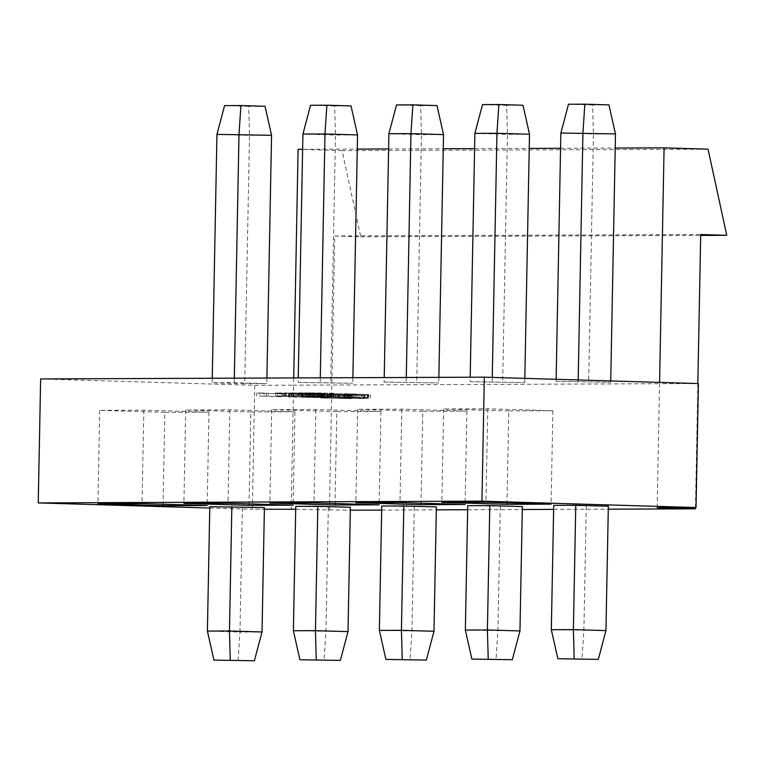 <?xml version="1.0" encoding="UTF-8"?>
<svg xmlns="http://www.w3.org/2000/svg" width="765" height="765" viewBox="0 0 765 765"><rect width="100%" height="100%" fill="white"/><g stroke="black" fill="none" stroke-linecap="round" stroke-linejoin="round"><path stroke-width="0.57" stroke-dasharray="3.83 2.87" d="M657.173 507.683L659.554 383.714L698.407 383.552M40.631 378.943L254.716 385.33L293.569 385.178L291.197 509.146M254.716 385.33L252.335 509.299L264.384 509.251M508.763 410.929L443.643 408.979L487.764 408.806L552.885 410.748L508.763 410.929L507.004 502.825M443.643 408.979L441.854 502.376M487.764 408.806L485.966 502.203M552.885 410.748L551.096 504.145M422.787 411.264L357.666 409.323L401.788 409.151L466.908 411.092L422.787 411.264L421.018 503.169M357.666 409.323L355.868 502.72M401.788 409.151L399.99 502.548M466.908 411.092L465.11 504.489M336.801 411.608L271.68 409.667L315.802 409.495L380.922 411.436L336.801 411.608L335.041 503.513M271.68 409.667L269.892 503.064M315.802 409.495L314.013 502.892M380.922 411.436L379.134 504.833M250.824 411.953L185.704 410.011L229.825 409.839L294.946 411.78L250.824 411.953L249.055 503.858M185.704 410.011L183.906 503.408M229.825 409.839L228.027 503.236M294.946 411.78L293.148 505.177M295.72 509.28L350.332 510.207M381.678 510.083L436.318 509.863M467.654 509.739L522.294 509.519M553.64 509.394L608.28 509.174M209.763 508.036L252.335 509.299M264.413 507.597L209.792 506.717M350.389 507.262L295.768 506.373M436.375 506.918L381.754 506.028M522.352 506.573L467.731 505.684M608.338 506.229L553.717 505.34M216.944 134.401L249.505 135.376L244.733 383.714L212.173 382.749L234.233 382.653L266.794 383.628L244.733 383.714M212.259 378.254L212.173 382.749M266.899 378.034L266.794 383.628M265.034 106.278L248.692 106.335L249.505 135.376L271.556 135.29M234.32 378.168L234.233 382.653M248.692 106.335L224.575 105.618M556.098 381.372L610.719 382.251L556.098 381.372L556.136 379.306M470.112 381.716L524.733 382.596L470.112 381.716L470.198 377.222M384.135 382.06L438.756 382.94L384.135 382.06L384.221 377.566M298.149 382.404L352.77 383.284L298.149 382.404L298.235 377.91M293.712 377.929L293.569 385.178L659.554 383.714L659.583 382.395M320.296 377.824L320.21 382.318M352.875 377.69L352.77 383.284M302.921 134.066L335.481 135.032L330.709 383.37M351.02 105.933L334.678 105.991L335.481 135.032L357.542 134.946M334.678 105.991L310.552 105.274M406.282 377.48L406.196 381.974M438.861 377.346L438.756 382.94M388.897 133.722L421.458 134.688L416.696 383.026M436.997 105.589L420.654 105.647L421.458 134.688L443.518 134.602M420.654 105.647L396.538 104.929M492.258 377.403L492.172 381.63M524.819 378.379L524.733 382.596M474.883 133.378L507.444 134.344L502.672 382.682M522.983 105.245L506.64 105.312L507.444 134.344L529.504 134.258M506.64 105.312L482.514 104.585M578.177 379.966L578.158 381.286M610.738 380.941L610.719 382.251M560.86 133.034L593.42 133.999L588.658 382.347M608.959 104.901L592.617 104.968L593.42 133.999L615.481 133.913M592.617 104.968L568.5 104.241M605.947 630.599L551.326 629.71M586.277 506.315L583.886 630.685L581.974 659.449M519.961 630.943L465.35 630.054M500.291 506.66L497.91 631.029L495.988 659.793M433.984 631.278L379.364 630.398M414.314 507.004L411.924 631.374L410.011 660.138M348.008 631.622L293.387 630.743M328.328 507.348L325.947 631.718L324.025 660.482M262.022 631.966L239.961 632.062L238.049 660.826M242.352 507.692L239.961 632.062L207.401 631.087M164.838 412.297L99.718 410.356L143.839 410.183L208.96 412.125L164.838 412.297L163.079 504.202M99.718 410.356L97.93 503.752M143.839 410.183L142.051 503.58M208.96 412.125L207.172 505.522M329.457 510.293L334.716 235.993L360.764 236.777L342.06 150.638L708.046 149.175M360.764 236.777L700.683 235.419M302.624 149.309L357.274 149.089M388.61 148.965L443.251 148.745M474.587 148.62L529.227 148.4M560.573 148.276L615.213 148.056M342.06 150.638L298.101 149.318M334.716 235.993L700.702 234.53M697.843 383.542L695.462 507.53M351.106 398.622L320.277 397.924L351.106 398.622L351.164 395.677L329.734 395.036L320.334 394.979L320.277 397.924M320.334 394.979L322.065 395.027L322.008 397.972M322.065 395.027L349.988 395.677L349.93 398.632M349.988 395.677L351.164 395.677M340.655 395.075L349.71 395.381L340.655 395.075M340.597 398.03L349.653 398.326L340.597 398.03M341.448 395.065L351.814 395.428L341.448 395.065M341.391 398.01L351.757 398.374L341.391 398.01M345.311 394.874L364.322 395.62L357.819 395.428L357.762 398.374L361.482 398.345L361.539 395.39L345.311 394.874L345.254 397.829L344.078 397.829L357.446 398.23L338.761 397.848L364.264 398.575L345.254 397.829M344.135 394.883L344.078 397.829M359.148 395.352L356.136 395.381L356.088 398.326L359.091 398.297L359.148 395.352M339.976 394.893L339.928 397.848M338.819 394.903L338.761 397.848M363.146 395.629L363.088 398.575M364.322 395.62L364.264 398.575M370.423 398.307L370.48 395.352L354.147 394.836L368.051 395.304L347.731 394.864L365.66 395.4L365.603 398.345L370.442 398.307M354.147 394.836L354.09 397.781L352.914 397.79L367.994 398.249L347.673 397.81L368.252 398.211L354.09 397.781M352.971 394.836L352.914 397.79M368.051 395.304L367.994 398.249M364.972 395.333L364.915 398.288M348.869 394.855L348.811 397.81M347.731 394.864L347.673 397.81M323.318 397.647L288.625 396.959L323.318 397.647L323.375 394.692L298.972 393.965L298.914 396.92M298.972 393.965L297.795 393.975L297.738 396.92M297.795 393.975L317.504 394.558L317.446 397.513M317.504 394.558L303.437 394.262L303.38 397.207M303.437 394.262L302.624 394.262L302.567 397.217M302.624 394.262L309.586 394.587L309.529 397.542M309.586 394.587L289.897 394.004L289.839 396.949M289.897 394.004L288.682 394.004L288.625 396.959M288.682 394.004L313.086 394.74L313.028 397.685M313.086 394.74L314.233 394.73L314.176 397.685M314.233 394.73L305.933 394.348L305.876 397.293M305.933 394.348L322.218 394.702L322.17 397.647M322.218 394.702L323.375 394.692M327.592 397.628L323.834 397.551L327.592 397.628L327.649 394.683L325.068 394.597L325.01 397.551M325.068 394.597L323.891 394.606L323.834 397.551M323.891 394.606L326.473 394.683L326.416 397.628M326.473 394.683L327.649 394.683M320.975 397.427L302.079 396.901L320.975 397.427L321.032 394.482L303.303 393.956L303.246 396.901M303.303 393.956L302.127 393.956L302.079 396.901M302.127 393.956L319.856 394.482L319.799 397.437M319.856 394.482L321.032 394.482M314.052 393.965L330.155 394.444L310.705 394.032L314.052 393.965L313.994 396.92L307.568 396.901L307.654 393.956M307.616 393.956L312.311 393.918L312.254 396.863L309.529 396.987L330.098 397.398L309.892 396.949M320.851 394.377L320.793 397.322M330.155 394.444L330.098 397.398M328.415 394.396L328.357 397.341M309.949 393.994L310.705 394.032L310.647 396.978L313.994 396.92M321.099 393.879L340.138 394.625L333.626 394.434L333.569 397.379L337.279 397.341L337.336 394.396L321.099 393.879L321.051 396.834L319.875 396.834L333.244 397.236L314.558 396.853L340.081 397.58L321.051 396.834M319.933 393.889L319.875 396.834M334.955 394.358L331.953 394.386L331.895 397.331L334.898 397.303L334.955 394.358M315.792 393.899L315.735 396.853M314.616 393.908L314.558 396.853M338.943 394.635L338.885 397.58M340.138 394.625L340.081 397.58M333.005 396.844L324.8 396.834L324.848 393.879L331.044 393.889L330.987 396.834L326.846 396.92L348.171 397.322L333.464 396.834L333.521 393.889L331.781 393.841L331.723 396.786L330.987 396.834M331.044 393.889L348.228 394.377L348.171 397.322M327.219 393.918L345.321 394.329L327.984 393.965L333.464 393.975L333.406 396.92L345.264 397.274L327.162 396.863M345.321 394.329L345.264 397.274M348.228 394.377L333.062 393.899M335.453 393.851L346.478 394.214C357.714 394.415 358.555 394.358 348.983 394.051L343.255 394.071C335.988 393.899 337.881 393.841 342.232 393.851L340.502 393.803L340.444 396.748L335.395 396.805M356.194 394.319L348.983 394.051L348.926 396.997L343.198 397.025C335.931 396.844 337.824 396.786 342.175 396.805L335.797 396.825L346.421 397.159C357.657 397.36 358.498 397.312 348.926 396.997L356.136 397.264M343.255 394.071L343.198 397.025M337.767 393.889L342.232 393.851L342.175 396.805L337.709 396.834M344.986 394.128L344.939 397.073L354.061 397.226L354.118 394.271L344.986 394.128L349.538 394.109L349.481 397.054M349.538 394.109L352.101 394.185L352.043 397.131L344.939 397.073M368.663 394.511L346.937 393.774C343.973 393.774 343.839 393.812 346.535 393.889L368.663 394.511L368.606 397.465L344.556 396.758M346.899 396.796L346.956 393.851L348.668 393.832L348.611 396.777L346.937 396.796M344.613 393.812L346.937 393.774L346.88 396.729C343.915 396.719 343.781 396.758 346.478 396.844L368.606 397.465M367.487 394.52L367.43 397.465M264.021 396.021L282.055 396.719L259.373 396.041L264.021 396.021L264.078 393.076L262.338 393.019L262.28 395.974M262.338 393.019L256.524 393.047L256.476 395.993M256.524 393.047L280.946 393.774L280.889 396.729M280.946 393.774L282.113 393.774L282.055 396.719M282.113 393.774L259.421 393.095L259.373 396.041M259.421 393.095L264.078 393.076M275.515 393.153L284.58 393.459L275.515 393.153M275.457 396.107L284.523 396.404L275.457 396.107M276.318 393.143L286.674 393.506L276.318 393.143M276.261 396.088L286.617 396.452L276.261 396.088M275.41 393L286.435 393.363C297.661 393.564 298.503 393.506 288.941 393.2L283.213 393.22C275.955 393.047 277.8 392.99 282.17 393.009L280.459 392.952L280.401 395.907L275.352 395.954M296.141 393.468L288.941 393.2L288.883 396.146L283.155 396.174C275.897 396.002 277.743 395.935 282.113 395.954L275.735 395.983L286.378 396.308C297.604 396.509 298.446 396.461 288.883 396.146L296.084 396.413M283.213 393.22L283.155 396.174M277.714 393.038L282.17 393.009L282.113 395.954L277.657 395.983L277.724 393.038M284.876 396.222L294.018 396.375L284.876 396.222L284.934 393.277L289.476 393.258L289.419 396.203M289.476 393.258L284.934 393.277M310.666 396.547L284.217 395.888L312.397 396.595L310.666 396.547L310.714 393.602L300.865 393.392L300.808 396.347M300.865 393.392L303.533 393.382L303.476 396.337M303.533 393.382L301.802 393.334L301.745 396.28M301.802 393.334L299.125 393.344L299.077 396.289M299.125 393.344L285.441 392.933L285.383 395.888M285.441 392.933L284.274 392.942L284.217 395.888M284.274 392.942L297.968 393.344L297.91 396.299M297.968 393.344L296.294 393.353L296.237 396.299M296.294 393.353L298.025 393.401L297.968 396.356M298.025 393.401L299.698 393.401L299.641 396.347M299.698 393.401L312.455 393.65L312.397 396.595M312.455 393.65L310.714 393.602M317.724 396.519L291.293 395.859L319.464 396.566L317.724 396.519L317.781 393.573L307.941 393.363L307.884 396.318M307.941 393.363L310.6 393.353L310.542 396.308M310.6 393.353L308.869 393.306L308.811 396.251M308.869 393.306L306.21 393.315L306.153 396.26M306.21 393.315L292.517 392.904L292.459 395.859M292.517 392.904L291.35 392.914L291.293 395.859M291.35 392.914L305.044 393.315L304.986 396.27M305.044 393.315L303.37 393.325L303.313 396.27M303.37 393.325L305.101 393.373L305.053 396.327M305.101 393.373L306.775 393.373L306.727 396.318M306.775 393.373L319.521 393.621L319.464 396.566M319.521 393.621L317.781 393.573M322.763 393.612L301.047 392.875C298.082 392.866 297.948 392.904 300.655 392.99L322.763 393.612L322.706 396.557L298.666 395.849M300.999 395.888L301.056 392.942L302.768 392.923L302.711 395.868L301.037 395.897M298.723 392.904L301.047 392.875L300.989 395.821C298.025 395.821 297.891 395.859 300.597 395.935L322.706 396.557M321.606 393.612L321.549 396.566M304.709 392.885L315.725 393.248C326.961 393.449 327.793 393.392 318.23 393.086L312.512 393.105C305.264 392.933 307.081 392.875 311.451 392.885L309.739 392.837L309.682 395.782L304.652 395.84M325.431 393.353L318.23 393.086L318.173 396.031L312.455 396.06C305.206 395.878 307.023 395.821 311.393 395.84L305.025 395.859L315.668 396.194C326.904 396.394 327.736 396.337 318.173 396.031L325.374 396.299L325.412 393.353M312.512 393.105L312.455 396.06M307.014 392.923L311.451 392.885L311.393 395.84L306.956 395.868L307.023 392.923M314.166 396.107L323.308 396.26L314.166 396.107L314.224 393.162L318.776 393.143L318.718 396.088M318.776 393.143L314.224 393.162M331.082 393.191L329.906 393.2C332.115 393.267 332 393.306 329.552 393.296L312.34 392.828L333.894 393.306L333.817 396.26L329.849 396.146C332.058 396.222 331.943 396.251 329.495 396.251L312.292 395.773L332.565 396.184L332.622 393.239L331.082 393.191L331.025 396.146M329.906 393.2L329.849 396.146C332.058 396.222 331.943 396.251 329.495 396.251L329.552 393.296C332 393.306 332.115 393.267 329.906 393.2M313.516 392.818L313.459 395.773M312.34 392.828L312.292 395.773M330.107 393.353L330.05 396.308M329.734 395.036L329.677 397.982M292.039 393.334L291.991 396.28M309.433 393.602L309.376 396.557M316.509 393.573L316.452 396.528M321.338 393.22L321.281 396.165M349.634 395.381L349.576 398.326M333.923 394.998L333.875 397.953M331.742 394.96L331.685 397.905M351.804 395.419L351.747 398.374M368.099 395.314L368.051 398.259M310.055 393.994L309.997 396.949M330.729 393.86L330.671 396.805M327.267 393.918L327.21 396.872M333.157 393.899L333.1 396.853M335.73 393.86L335.672 396.805M356.174 394.319L356.117 397.264M337.786 393.889L337.728 396.834M344.68 393.812L344.623 396.758M284.494 393.459L284.437 396.404M268.792 393.076L268.735 396.031M266.622 393.038L266.564 395.983M286.416 393.497L286.359 396.452M275.677 393.009L275.63 395.954M296.112 393.468L296.055 396.413M294.066 393.42L294.018 396.375M298.79 392.904L298.733 395.849M304.977 392.894L304.919 395.84M323.366 393.306L323.308 396.26M331.312 393.267L331.255 396.213"/><path stroke-width="1.15" d="M608.28 509.174L695.433 508.83L657.173 507.683L696.035 507.53L481.94 501.142L38.25 502.911L209.763 508.036M481.94 501.142L484.322 377.164L698.407 383.552L696.035 507.53M264.384 509.251L295.72 509.28M506.975 504.326L441.854 502.376L485.966 502.203L551.096 504.145L506.975 504.326L507.004 502.825M420.989 504.661L355.868 502.72L399.99 502.548L465.11 504.489L420.989 504.661L421.018 503.169M335.013 505.005L269.892 503.064L314.013 502.892L379.134 504.833L335.013 505.005L335.041 503.513M249.027 505.349L183.906 503.408L228.027 503.236L293.148 505.177L249.027 505.349L249.055 503.858M350.332 510.207L381.678 510.083M436.318 509.863L467.654 509.739M522.294 509.519L553.64 509.394M231.852 506.631L229.462 631.001L207.401 631.087L209.792 506.717L264.413 507.597L262.022 631.966L254.391 660.759L213.923 660.099L254.391 660.759M299.909 659.755L293.387 630.743L295.768 506.373L317.829 506.287L350.389 507.262L348.008 631.622L340.368 660.415L299.909 659.755L340.368 660.415M385.885 659.411L379.364 630.398L381.754 506.028L403.815 505.942L436.375 506.918L433.984 631.278L426.354 660.071L385.885 659.411L426.354 660.071M471.871 659.067L465.35 630.054L467.731 505.684L489.791 505.598L522.352 506.573L519.961 630.943L512.33 659.726L471.871 659.067L512.33 659.726M557.848 658.722L551.326 629.71L553.717 505.34L575.777 505.254L608.338 506.229L605.947 630.599L598.316 659.382L557.848 658.722L598.316 659.382M207.172 505.522L163.05 505.694L97.93 503.752L142.051 503.58L207.172 505.522M266.899 378.034L271.556 135.29L216.944 134.401L212.259 378.254M216.944 134.401L224.575 105.618L240.918 105.551L238.996 134.315L234.32 378.168M240.918 105.551L265.034 106.278L271.556 135.29M484.322 377.164L40.631 378.943L38.25 502.911M352.875 377.69L357.542 134.946L324.982 133.971L302.921 134.066L298.235 377.91M302.921 134.066L310.552 105.274L326.894 105.207L324.982 133.971L320.296 377.824M357.542 134.946L351.02 105.933L326.894 105.207M438.861 377.346L443.518 134.602L410.958 133.626L388.897 133.722L384.221 377.566M388.897 133.722L396.538 104.929L412.88 104.862L410.958 133.626L406.282 377.48M443.518 134.602L436.997 105.589L412.88 104.862M524.819 378.379L529.504 134.258L496.944 133.282L474.883 133.378L470.198 377.222M474.883 133.378L482.514 104.585L498.856 104.518L496.944 133.282L492.258 377.403M529.504 134.258L522.983 105.245L498.856 104.518M610.738 380.941L615.481 133.913L560.86 133.034L556.136 379.306M560.86 133.034L568.5 104.241L584.843 104.174L582.92 132.947L578.177 379.966M615.481 133.913L608.959 104.901L584.843 104.174M551.326 629.71L573.387 629.624L574.19 658.665M575.777 505.254L573.387 629.624L605.947 630.599M465.35 630.054L487.401 629.968L488.213 659.009M489.791 505.598L487.401 629.968L519.961 630.943M379.364 630.398L401.424 630.312L402.227 659.354M403.815 505.942L401.424 630.312L433.984 631.278M293.387 630.743L315.448 630.656L316.251 659.688M317.829 506.287L315.448 630.656L348.008 631.622M262.022 631.966L229.462 631.001L230.265 660.032M207.401 631.087L213.923 660.099M163.079 504.202L163.05 505.694M615.213 148.056L664.087 147.855L708.046 149.175L726.75 235.314L700.702 234.53L697.843 383.542M700.683 235.419L726.75 235.314M293.712 377.929L298.101 149.318L302.624 149.309M357.274 149.089L388.61 148.965M443.251 148.745L474.587 148.62M529.227 148.4L560.573 148.276M659.583 382.395L664.087 147.855M695.462 507.53L695.433 508.83"/></g></svg>
